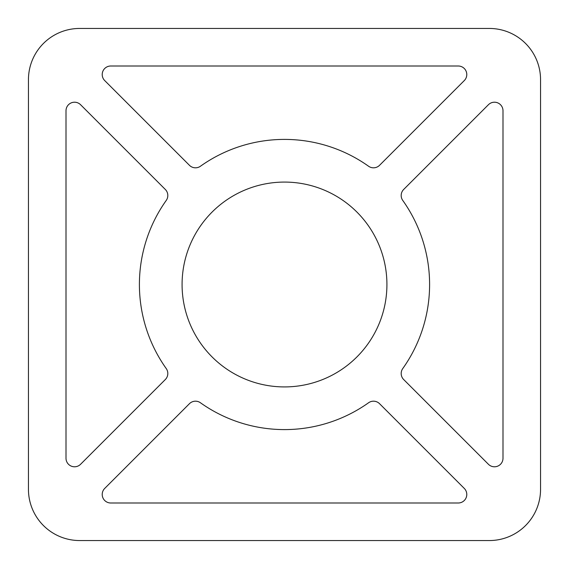 <?xml version="1.0" encoding="UTF-8"?>
<svg xmlns="http://www.w3.org/2000/svg" width="569" height="569" viewBox="0 0 569 569"><rect width="100%" height="100%" fill="white"/><g stroke="black" fill="none" stroke-linecap="round" stroke-linejoin="round"><path stroke-width="0.43" stroke-dasharray="2.85 2.13" d="M102.214 494.461A8.535 8.535 0 0 0 110.749 502.996L458.251 502.996A8.535 8.535 0 0 0 464.283 488.422L379.544 403.684A8.535 8.535 0 0 0 368.57 402.76A145.095 145.095 0 0 1 200.43 402.76A8.535 8.535 0 0 0 189.456 403.684L104.717 488.422A8.535 8.535 0 0 0 102.214 494.461M139.405 284.5A145.095 145.095 0 0 1 166.24 200.43A8.535 8.535 0 0 0 165.316 189.456L80.578 104.717A8.535 8.535 0 0 0 66.004 110.749L66.004 458.251A8.535 8.535 0 0 0 80.578 464.283L165.316 379.544A8.535 8.535 0 0 0 166.24 368.57A145.095 145.095 0 0 1 139.405 284.5M102.214 74.539A8.535 8.535 0 0 0 104.717 80.578L189.456 165.316A8.535 8.535 0 0 0 200.43 166.24A145.095 145.095 0 0 1 368.57 166.24A8.535 8.535 0 0 0 379.544 165.316L464.283 80.578A8.535 8.535 0 0 0 458.251 66.004L110.749 66.004A8.535 8.535 0 0 0 102.214 74.539M401.181 195.494A8.535 8.535 0 0 0 402.76 200.43A145.095 145.095 0 0 1 402.76 368.57A8.535 8.535 0 0 0 403.684 379.544L488.422 464.283A8.535 8.535 0 0 0 502.996 458.251L502.996 110.749A8.535 8.535 0 0 0 488.422 104.717L403.684 189.456A8.535 8.535 0 0 0 401.181 195.494M386.92 284.5A102.42 102.42 0 0 0 284.5 182.08A102.42 102.42 0 0 0 182.08 284.5A102.42 102.42 0 0 0 284.5 386.92A102.42 102.42 0 0 0 386.92 284.5M540.55 79.66A51.21 51.21 0 0 0 489.34 28.45L79.66 28.45A51.21 51.21 0 0 0 28.45 79.66L28.45 489.34A51.21 51.21 0 0 0 79.66 540.55L489.34 540.55A51.21 51.21 0 0 0 540.55 489.34L540.55 79.66"/><path stroke-width="0.85" d="M102.214 494.461A8.535 8.535 0 0 0 110.749 502.996L458.251 502.996A8.535 8.535 0 0 0 464.283 488.422L379.544 403.684A8.535 8.535 0 0 0 368.57 402.76A145.095 145.095 0 0 1 200.43 402.76A8.535 8.535 0 0 0 189.456 403.684L104.717 488.422A8.535 8.535 0 0 0 102.214 494.461M139.405 284.5A145.095 145.095 0 0 1 166.24 200.43A8.535 8.535 0 0 0 165.316 189.456L80.578 104.717A8.535 8.535 0 0 0 66.004 110.749L66.004 458.251A8.535 8.535 0 0 0 80.578 464.283L165.316 379.544A8.535 8.535 0 0 0 166.24 368.57A145.095 145.095 0 0 1 139.405 284.5M102.214 74.539A8.535 8.535 0 0 0 104.717 80.578L189.456 165.316A8.535 8.535 0 0 0 200.43 166.24A145.095 145.095 0 0 1 368.57 166.24A8.535 8.535 0 0 0 379.544 165.316L464.283 80.578A8.535 8.535 0 0 0 458.251 66.004L110.749 66.004A8.535 8.535 0 0 0 102.214 74.539M401.181 195.494A8.535 8.535 0 0 0 402.76 200.43A145.095 145.095 0 0 1 402.76 368.57A8.535 8.535 0 0 0 403.684 379.544L488.422 464.283A8.535 8.535 0 0 0 502.996 458.251L502.996 110.749A8.535 8.535 0 0 0 488.422 104.717L403.684 189.456A8.535 8.535 0 0 0 401.181 195.494M386.92 284.5A102.42 102.42 0 0 0 284.5 182.08A102.42 102.42 0 0 0 182.08 284.5A102.42 102.42 0 0 0 284.5 386.92A102.42 102.42 0 0 0 386.92 284.5M540.55 79.66A51.21 51.21 0 0 0 489.34 28.45L79.66 28.45A51.21 51.21 0 0 0 28.45 79.66L28.45 489.34A51.21 51.21 0 0 0 79.66 540.55L489.34 540.55A51.21 51.21 0 0 0 540.55 489.34L540.55 79.66"/></g></svg>
